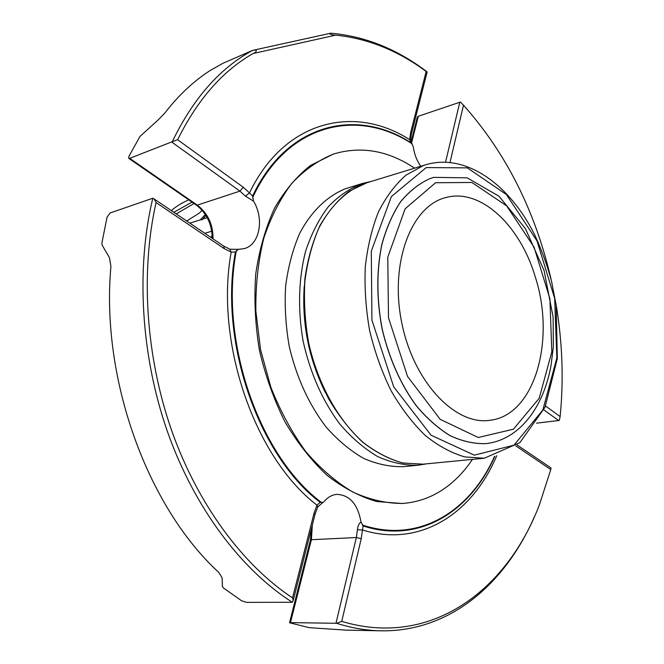 <?xml version="1.0" encoding="UTF-8"?>
<svg xmlns="http://www.w3.org/2000/svg" width="664" height="664" viewBox="0 0 664 664"><rect width="100%" height="100%" fill="white"/><g stroke="black" fill="none" stroke-linecap="round" stroke-linejoin="round"><path stroke-width="1" d="M535.151 276.498C519.97 225.245 480.304 187.621 445.519 197.648C411.472 206.064 389.652 262.446 401.562 321.841C413.083 381.31 454.682 425.342 489.409 420.362C534.802 415.954 555.976 339.843 535.151 276.498M486.322 443.594L486.065 443.627C474.378 443.992 462.468 441.394 450.333 435.808C438.306 428.512 426.919 418.469 416.17 405.671C400.541 384.224 389.204 358.734 382.14 329.195C376.496 299.315 376.38 271.128 381.783 244.626C386.299 228.175 392.532 213.924 400.467 201.873C409.198 191.34 418.951 183.613 429.716 178.691L433.434 177.446M304.228 286.325C301.796 323.592 308.835 358.975 325.343 392.466M370.587 181.571L362.552 183.422C350.152 188.086 338.789 195.789 328.464 206.554C318.986 218.971 311.366 233.836 305.623 251.15C298.559 278.49 297.63 309.88 303.149 341.321C310.271 373.11 322.447 400.633 339.661 423.889C351.555 437.767 364.254 448.673 377.75 456.616C391.395 462.7 404.841 465.572 418.096 465.232L426.736 463.812M362.087 183.571L345.512 188.7C327.227 196.079 311.258 211.359 299.68 233.404C292.849 249.207 288.168 266.754 285.644 286.051C284.482 305.979 285.703 326.198 289.305 346.699C296.634 377.65 308.851 404.359 325.941 426.827C337.735 440.232 350.301 450.748 363.648 458.392C377.135 464.252 390.44 466.991 403.554 466.634L404.011 466.593M472.436 459.38C464.211 471.722 454.483 481.699 443.261 489.326C430.928 497.626 417.382 502.333 402.625 503.445C386.249 503.495 369.632 499.685 352.775 492.032C336.108 482.13 320.421 468.618 305.714 451.495C291.928 432.513 280.308 411.091 270.854 387.203L260.554 349.687L255.856 311.067C255.54 285.412 258.163 261.201 263.724 238.451C270.846 217.07 280.241 198.669 291.919 183.239C304.618 169.818 318.562 160.057 333.743 153.957C361.257 145.806 388.199 150.545 414.568 168.166M333.154 154.148L310.478 165.469C296.683 176.333 284.682 190.626 274.464 208.347C265.558 227.81 259.333 249.589 255.781 273.668C253.955 298.617 255.142 324.032 259.358 349.92C265.285 375.475 273.825 399.462 284.989 421.872C297.422 442.838 311.449 460.667 327.086 475.349C343.271 487.916 359.813 496.639 376.704 501.527L401.986 503.486M293.281 600.198L315.051 514.268L314.047 513.172L292.542 597.899C243.24 565.388 198.03 505.022 171.768 430.853C145.74 356.601 140.336 272.049 156.09 202.553L224.158 248.602L231.188 252.112L235.421 251.988L238.26 249.332L244.061 248.66C259.607 244.966 264.562 218.921 253.507 201.117L245.481 196.195L239.928 191.124L243.29 187.256L177.628 139.73C197.49 99.617 222.647 70.874 253.108 53.518L335.693 35.151C333.627 35.316 327.319 33.831 330.838 33.2L252.527 50.398L222.755 63.387L210.529 70.268C193.846 80.942 178.624 95.193 164.855 113.021L158.14 119.968L139.996 136.419L128.907 156.355L128.783 158.372L129.712 158.339L197.324 205.135L196.262 205.052M177.628 139.73L172.283 141.698C193.124 98.546 219.875 68.118 252.536 50.414C258.611 48.937 256.188 52.522 253.108 53.518M330.838 33.2C365.026 36.205 397.022 49.036 426.836 71.695L426.163 71.48L410.642 132.617L409.647 139.656C354.858 104.431 284.673 119.752 249.473 192.925L252.619 196.021L253.507 201.117M335.693 35.151C367.79 38.437 397.952 50.547 426.163 71.48M450.026 162.323L463.505 105.186L460.426 102.024L418.303 116.275L411.522 143.158M463.505 105.186C506.341 153.359 535.607 211.716 551.303 280.258M555.934 303.564C562.408 341.628 563.811 379.302 560.142 416.577L545.551 406.019M536.545 423.167L559.304 420.436L560.142 416.577M346.118 630.136L309.192 627.654L289.529 622.766L310.428 540.064L311.408 539.707L290.475 622.608L289.529 622.766M515.812 445.893L550.78 469.539L539.375 504.897C506.922 590.238 431.152 648.313 341.728 621.371L361.241 538.687L362.444 529.988L357.448 529.739C357.713 526.154 358.9 523.556 361 521.954C357.805 504.233 349.77 495.029 336.905 494.356C332.058 494.78 327.784 497.187 324.073 501.577L322.961 502.44L320.214 502.357L316.994 505.13L314.047 513.172M534.18 517.248C504.972 584.079 449.428 632.252 380.381 630.8C366.088 630.493 351.513 627.995 336.665 623.297L341.728 621.371M550.78 469.539L551.004 467.937L517.065 444.938M210.978 237.463L212.214 235.388M152.795 198.237L110.116 212.978L107.07 217.128L101.916 242.833L102.165 245.19L109.494 257.74L110.93 266.488C100.637 378.613 147.408 506.881 218.572 572.21L222.141 577.813L222.423 586.611L223.469 587.989L241.63 600.804L246.493 602.364L292.318 602.265C241.513 569.961 194.66 508.383 167.66 432.222C140.884 355.987 135.813 269.003 152.795 198.237L154.106 198.901L156.09 202.553M292.542 597.899L293.214 600.455L292.318 602.265M172.283 141.698L129.712 158.339M410.925 142.494L417.316 117.196L418.303 116.275M290.475 622.608L336.665 623.297M245.481 196.195L249.473 192.925L243.29 187.256M411.066 142.802L409.647 139.656L411.066 142.802C356.767 107.485 287.039 122.94 252.619 196.021M361 521.954L363.142 525.971L362.444 529.988C420.312 548.066 472.494 513.347 496.738 455.72M322.828 502.499L317.707 506.981L316.994 505.13C254.968 457.986 214.655 342.914 231.188 252.112L229.893 249.232L223.809 246.161L154.455 199.15M420.785 166.274C416.784 160.588 414.286 154.089 413.29 146.769L411.472 143.117M192.012 202.113L173.827 212.281M171.362 210.612C175.545 206.786 181.338 203.201 188.734 199.847M194.029 203.508L176.209 213.891M202.171 210.347L199.017 213.285L186.684 220.996M204.827 233.296L211.783 231.18M189.871 223.154L200.32 219.85L205.342 214.497M200.32 219.85L202.271 219.701L205.923 215.418M202.52 219.153L207.234 217.667M435.617 182.716L405.14 208.786L387.784 257.151L388.498 317.824L407.572 376.505L440.182 419.324L478.254 437.51L513.421 429.193L539.209 398.251L551.817 351.895L549.883 298.634L534.055 247.166L506.69 205.906L471.905 182.484L435.617 182.716M429.807 178.666C419.042 183.579 409.29 191.315 400.558 201.848C392.615 213.899 386.39 228.15 381.866 244.601C376.463 271.103 376.588 299.298 382.223 329.178C389.295 358.718 400.633 384.207 416.262 405.662C427.01 418.461 438.398 428.504 450.424 435.8C462.559 441.377 474.469 443.984 486.156 443.61C519.472 439.784 543.642 407.223 551.087 365.167L553.344 346.641L553.112 316.985L544.082 270.555L525.448 228.648L498.979 196.229L467.19 177.827L433.683 177.371L429.807 178.666M426.205 167.585L467.315 167.859L506.408 194.535L536.993 240.866L554.656 298.385L556.855 357.921L542.845 410.003L513.969 445.179L474.279 455.164L430.994 435.152L393.719 386.846L371.931 320.172L371.292 251.216L391.353 196.585L426.205 167.585M423.317 165.577L426.371 164.564C466.302 153.093 509.877 184.816 534.686 234.882C541.484 249.49 547.078 264.82 551.46 280.872L556.183 305.349L557.32 358.618L545.028 407.239L519.837 442.68L484.247 458.235L464.75 456.915C451.362 453.006 438.199 445.851 425.242 435.451C412.701 423.267 401.355 408.443 391.212 390.971C382.024 372.288 374.853 352.252 369.69 330.888C365.856 309.216 364.387 287.894 365.283 266.911C367.541 246.618 371.964 228.217 378.538 211.7C386.199 196.635 395.362 184.451 406.028 175.138L423.317 165.577M425.914 164.705L364.121 183.613C345.952 190.983 330.108 206.346 318.645 228.557C311.889 244.485 307.291 262.189 304.834 281.661C303.738 301.78 305.017 322.198 308.669 342.914C317.873 383.966 338.217 420.453 363.474 442.672C376.397 452.566 389.594 459.355 403.056 463.04L423.175 464.161M213.019 238.849C213.161 224.615 207.932 213.376 197.324 205.135L239.928 191.124L171.677 142.005M410.642 132.617L411.356 134.228L410.476 140.511M445.586 162.041L459.812 102.156M558.723 420.586L543.833 409.871M335.976 623.264L356.352 537.533L357.448 529.739M361.241 538.687L356.352 537.533L311.408 539.707L312.346 524.942M310.42 540.106L311.623 527.789M224.158 248.602L223.809 246.161M363.142 525.971C419.291 544.181 470.419 511.654 494.846 456.276M235.421 251.988C218.688 341.736 258.669 456.043 320.214 502.357M412.186 143.88C357.539 107.668 286.881 123.288 252.611 197.689M362.245 524.958C418.478 543.891 469.929 511.703 494.522 456.367M236.376 250.544C218.888 340.79 259.408 456.658 321.725 502.648M484.247 458.235L422.711 464.211L402.699 462.982C389.004 459.189 375.616 452.209 362.536 442.05C349.911 430.164 338.59 415.714 328.564 398.707C319.567 380.53 312.661 361.083 307.872 340.375C304.452 319.401 303.456 298.8 304.901 278.589C307.722 259.084 312.719 241.455 319.899 225.71C328.157 211.393 337.91 199.905 349.139 191.24L367.217 182.6M403.554 466.634L418.096 465.232M402.625 503.445L401.405 503.528M212.256 238.326C211.974 224.166 206.662 213.086 196.32 205.093L128.783 158.381M411.373 134.145L427.11 72.061M380.381 630.8L345.114 630.111M317.707 506.981L315.051 514.268M238.185 249.34L229.893 249.232"/></g></svg>
